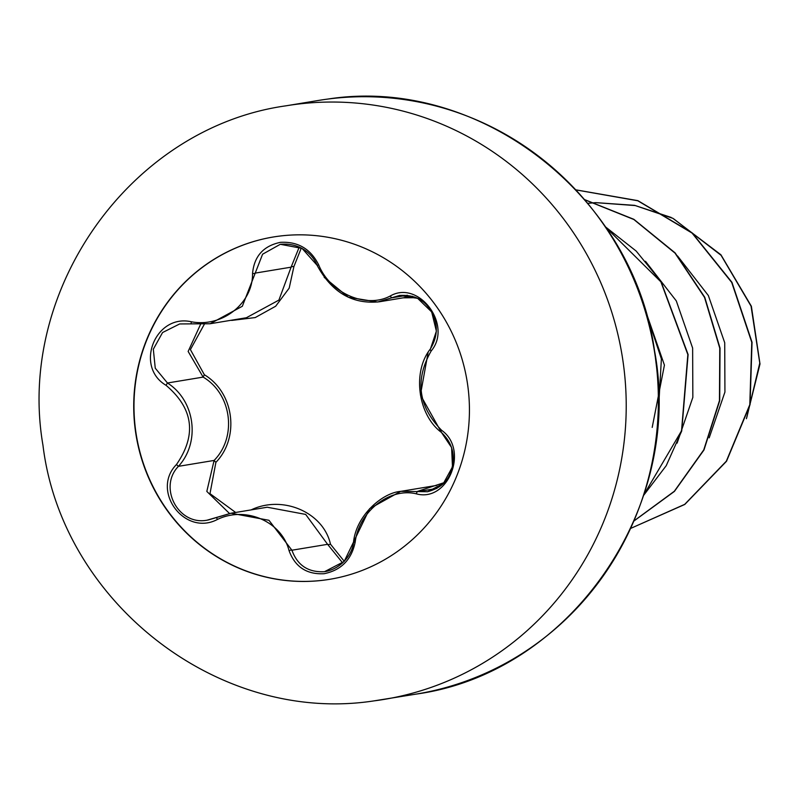 <?xml version="1.0" encoding="UTF-8"?>
<svg xmlns="http://www.w3.org/2000/svg" width="800" height="800" viewBox="0 0 800 800"><rect width="100%" height="100%" fill="white"/><g stroke="black" fill="none" stroke-linecap="round" stroke-linejoin="round"><path stroke-width="1.2" d="M330.02 579.26A173.47 167.7 80.6 0 1 324.48 580.07A173.47 167.7 80.6 0 1 135.94 432.61A173.47 167.7 80.6 0 1 273.4 236.98M324.22 580.12A173.47 167.7 80.6 0 1 135.66 432.58A173.47 167.7 80.6 0 1 273.27 237A173.47 167.7 80.6 0 1 278.94 236.17A173.47 167.7 80.6 0 1 467.49 383.7A173.47 167.7 80.6 0 1 329.88 579.28A173.47 167.7 80.6 0 1 324.22 580.12M416.35 493.84C389.63 487.28 358.87 511.55 355.2 542.04C351.59 559.64 341.22 570.2 324.09 573.72C306.71 574.62 295.02 566.9 289.02 550.56C281.64 521.42 245.54 505.79 217.36 519.49C184.68 536.71 150.6 490.88 176.45 464.54C196.89 434.94 193.41 408.53 166.01 385.3C134.21 366.49 155.36 313.56 191.33 321.77C222.13 327.7 252.95 303.39 252.55 273.53C254.13 256.27 263.43 245.88 280.46 242.34C297.94 241.38 310.69 248.91 318.71 264.93C330.16 293.35 366.19 308.96 390.3 295.97C418.89 279.46 452.92 325.34 431.17 350.97C414.72 379.93 418.2 406.37 441.61 430.29C469.31 449.74 448.22 502.69 416.35 493.84A2.59 1.19 -79 0 1 417.89 491.58L427.58 491.72L443.36 483.52L452.48 466.87L451.61 447.6L441.42 432.38L420.42 394.92L428.1 352.48M318.71 264.93L317.05 265.21L302.05 248.4L280.3 244.29L262.59 254.21L242.33 306.26L210.12 323.74L179.67 323.95L162.56 332.54L153.32 349.2L155.26 368.2L167.46 383C195.12 400.48 200.64 442.23 178.43 466.34C158 487.2 178.2 525.78 207.06 520.19L231.04 513.22L268.95 520.29L291.92 550.22C297.44 565.4 308.3 572.56 324.5 571.7L344.16 561.49L369.66 508.64L400.67 491.37L417.89 491.58L436.82 488.45M441.42 432.38A2.59 1.03 -50.5 0 1 441.23 432.28C417.77 414.68 412.22 371.78 430.29 349.09A2.59 1.06 35.8 0 1 430.44 348.95L436.38 331.17L431.67 311.92L417.66 298.36L399.66 295.42L377.67 302.02L348.4 297.25L324.19 277.35M251.26 509.87L251.25 509.84C282.86 494.75 323.41 512.42 330.48 544.19L344.27 561.33M204.24 324.41L190.4 349.6L204.36 374.75C234.15 392.59 239.97 437.45 215.9 462.36L209.98 493.65L235.64 512.46M301.31 248.02L293.92 266.52L289.18 288.14L275.66 306.23L255.24 317.57L231.68 320.42M652.2 427.41L664.43 365.12L643.04 303.57M587.76 203.33L595.67 202.68M596.02 202.66L635.27 205.57L672.3 218.15M673.65 218.82L721.09 255.32L751.05 306.14L759.77 363.08L746.86 417.2M587.75 203.31L595.59 202.66M595.94 202.64L634.64 205.35L671.25 217.47M672.57 218.11L720.92 254.78L751.37 306.25L760 363.97L746.42 418.67M709.19 437.84L724.93 392.07L724.72 342.75L708.37 295.57L677.56 255.98M677.11 443.13L692.85 397.37L692.63 348.06L676.29 300.89L645.49 261.3M414.71 297.06L414.23 297.92M658.2 414.99L661.39 358.91L643.43 304.78M575.9 189.85L637.87 200.65L692.21 232.92L731.95 282.33L752.04 342.26L750.05 404.7L726.51 461.28L684.79 504.44L630.71 528.39L684.7 504.36L726.32 461.2L749.8 404.67L751.77 342.31L731.72 282.45L692.06 233.07L637.82 200.78L575.94 189.9M634.05 520.85L674.34 491.25L703.77 449.87L719.46 400.63L719.76 348.14L704.52 297.38L675.01 253.1L633.85 219.5L584.75 199.75M643.68 495.09L681.53 430.81L687.85 354.61L660.89 281.84L605.61 227.15M634 520.97L674.42 491.4L703.96 449.99L719.71 400.67L720.03 348.09L704.74 297.24L675.14 252.91L633.86 219.31L584.63 199.61M643.57 495.44L666.24 465.65L681.71 431.03L688.11 354.55L660.99 281.53L636.18 251.06L605.37 226.79M657.39 373.77L654.52 350.66M416.18 297.68L403.15 297.84M417.24 491.46L444.17 482.63M229.51 513.5L206.82 491.42L214.1 460.44L215.9 462.36M342.68 562.93L327.59 544.32L305.66 514.41L267.23 507.23L231.04 513.22M289.02 550.56A2.59 0.71 -16.9 0 1 291.92 550.22L327.59 544.32A2.59 0.91 164.4 0 0 330.48 544.19M400.76 491.36L436.84 485.39M293.92 266.52A2.59 0.95 0.6 0 0 291.1 267.17L299.27 247M210.12 323.74L246.37 317.75L278.9 300.1L291.1 267.17L255.43 273.07A2.59 0.75 -178 0 1 252.55 273.53M176.45 464.54L178.43 466.34L214.1 460.44C237.33 436.86 231.75 393.88 203.13 377.1L204.36 374.75M166.01 385.3L167.46 383L203.13 377.1L188.14 351.44L200.47 324.53M217.36 519.49L216.55 517.54L207.84 520.08M355.2 542.04L353.57 542.28M427.27 491.77C439.24 488.69 446.99 482.35 450.52 472.76C456.1 456.8 453 443.3 441.23 432.28A2.59 1.03 -50.5 0 1 441.61 430.29M399.36 295.47C412.77 294.63 422.65 298.8 429 308C438.3 321.34 438.73 335.04 430.29 349.09A2.59 1.06 35.8 0 0 431.17 350.97M407.37 295.24L392.37 297.72A2.59 1.2 -115.5 0 1 390.3 295.97M191.05 323.82L191.33 321.77M328.02 99.04L327.99 99.04C478.14 75.68 632.91 194.51 654.52 350.68C684.18 508.67 569.85 672.9 416.36 694.07A300.82 290.83 -99.4 0 0 655 354.89A300.82 290.83 -99.4 0 0 328.01 99.04A300.82 290.83 -99.4 0 0 318.18 100.49L286.03 105.81A300.82 290.83 80.6 0 1 295.86 104.36A300.82 290.83 80.6 0 1 622.85 360.21A300.82 290.83 80.6 0 1 384.21 699.38A300.82 290.83 80.6 0 1 374.78 700.78M286.03 105.81C130.87 127.55 16.05 289.65 42.97 445.3C61.98 602.36 219 724.83 374.08 700.87L416.36 694.07M323.5 99.66L318.18 100.49M412.5 296.3L379.48 301.76M230.97 513.24L216.55 517.54M400.67 491.37C382.33 492.81 356.29 515.28 353.51 542.16C353.22 550.7 344.46 567.58 325.55 571.55L325.55 571.55M280.29 244.29L280.29 244.29C302.61 242.38 313.94 256.99 317.05 265.21C331.69 292.35 352.45 304.54 379.33 301.78L379.36 301.77M179.67 323.95L210.07 323.75"/></g></svg>

